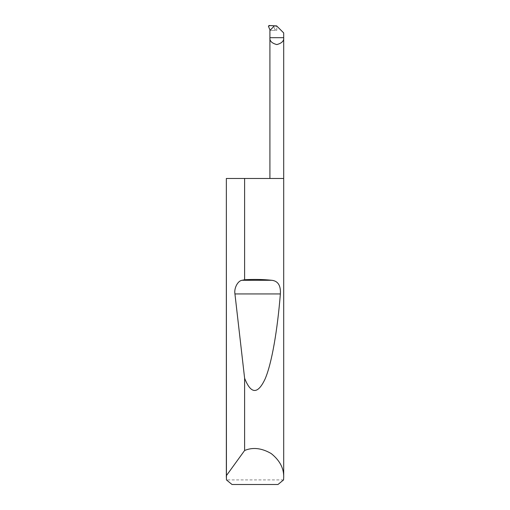 <?xml version="1.0" encoding="UTF-8"?>
<svg xmlns="http://www.w3.org/2000/svg" width="510" height="510" viewBox="0 0 510 510"><rect width="100%" height="100%" fill="white"/><g stroke="black" fill="none" stroke-linecap="round" stroke-linejoin="round"><path stroke-width="0.38" stroke-dasharray="2.55 1.91" d="M283.566 479.91L226.434 479.91M283.694 178.468L226.306 178.468M276.649 25.895L277.287 26.533L269.07 25.5M274.539 25.787L269.949 30.37L276.802 30.37L275.049 29.765L275.024 30.37L269.949 30.37M268.419 26.22L270.141 25.812M283.694 32.933L277.287 26.533M275.049 29.765L273.806 26.348M232.024 484.5L277.976 484.5M276.802 30.37L276.802 26.507"/><path stroke-width="0.76" d="M244.615 450.489C252.852 447.04 261.719 448.06 271.205 453.556C279.76 460.409 283.923 468.301 283.694 477.232L283.694 178.468L226.351 178.468L226.351 475.702L244.615 450.489L244.615 378.261L234.938 293.938C233.886 288.188 237.838 280.678 242.129 280.283L244.615 279.735L244.615 178.468M244.615 279.735C254.229 279.199 263.262 279.378 271.728 280.283C278.001 280.972 280.889 285.523 280.373 293.938C277.478 329.536 271.932 363.209 265.041 379.096C257.741 394.53 250.939 394.255 244.615 378.261M283.694 477.232L283.566 479.91L277.976 484.5L232.024 484.5L226.434 479.91L226.351 178.468M283.694 178.468L283.694 37.689L269.917 37.689L269.917 30.402L274.539 25.787L276.649 25.895L283.694 32.933L283.694 37.689C284.083 40.947 281.788 43.242 276.802 44.574C271.824 43.242 269.529 40.947 269.917 37.689L269.917 178.468M274.507 25.819L269.07 25.5L268.419 26.22L270.083 30.243M226.306 477.232L226.351 475.702M242.129 280.283L271.728 280.283M234.938 293.938L280.373 293.938"/></g></svg>
